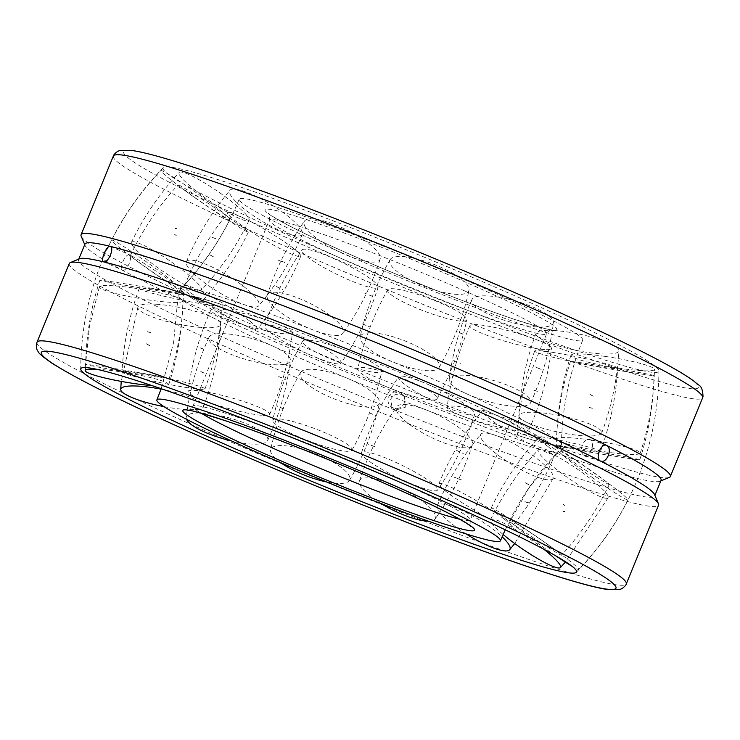<?xml version="1.0" encoding="UTF-8"?>
<svg xmlns="http://www.w3.org/2000/svg" width="740" height="740" viewBox="0 0 740 740"><rect width="100%" height="100%" fill="white"/><g stroke="black" fill="none" stroke-linecap="round" stroke-linejoin="round"><path stroke-width="0.56" stroke-dasharray="3.7 2.78" d="M541.957 449.735A205.646 12.765 -157.7 0 0 558.58 451.539A205.646 12.765 -157.7 0 0 558.755 451.271A205.646 12.765 -157.7 0 0 446.803 392.644A205.646 12.765 -157.7 0 0 195.018 296.731A205.646 12.765 -157.7 0 0 178.22 295.195A205.646 12.765 -157.7 0 0 178.155 295.51A205.646 12.765 -157.7 0 0 290.173 353.831A205.646 12.765 -157.7 0 0 541.957 449.735M197.672 290.265A205.646 12.765 -157.7 0 0 181.05 288.461A205.646 12.765 -157.7 0 0 180.875 288.729A205.646 12.765 -157.7 0 0 292.827 347.356A205.646 12.765 -157.7 0 0 544.612 443.269A205.646 12.765 -157.7 0 0 561.41 444.805A205.646 12.765 -157.7 0 0 561.475 444.49A205.646 12.765 -157.7 0 0 449.457 386.169A205.646 12.765 -157.7 0 0 197.672 290.265M340.271 252.146A185.648 11.516 -157.7 0 0 582.732 340.113A185.648 11.516 -157.7 0 0 481.666 287.185A185.648 11.516 -157.7 0 0 254.366 200.605A185.648 11.516 -157.7 0 0 239.205 199.217A185.648 11.516 -157.7 0 0 340.271 252.146M308.95 244.385A267.88 16.622 -157.7 0 0 658.896 370.897A267.88 16.622 -157.7 0 0 512.977 294.946A267.88 16.622 -157.7 0 0 185 170.015A267.88 16.622 -157.7 0 0 163.355 167.666A267.88 16.622 -157.7 0 0 308.95 244.385M393.199 407.916A8.427 8.344 138.6 0 1 389.564 395.308A8.427 8.344 138.6 0 1 402.708 394.55A8.427 8.344 138.6 0 1 393.199 407.916M583.795 455.146A8.427 5.078 109.6 0 0 584.156 455.304A8.427 5.078 109.6 0 0 591.658 449.374A8.427 5.078 109.6 0 0 590.178 439.579A8.427 5.078 109.6 0 0 589.817 439.421A8.427 5.078 109.6 0 0 582.315 445.351A8.427 5.078 109.6 0 0 583.795 455.146M669.312 477.393A318.468 19.758 22.3 0 1 644.337 474.109A318.468 19.758 22.3 0 1 318.986 353.433A318.468 19.758 22.3 0 1 81.159 236.171M69.283 263.514A318.468 19.758 -157.7 0 0 298.239 378.353A318.468 19.758 -157.7 0 0 632.561 502.821A318.468 19.758 -157.7 0 0 658.572 505.198M79.578 258.76A311.346 19.323 -157.7 0 0 78.56 259.638A311.346 19.323 -157.7 0 0 395.253 410.247L405.279 407.24L404.771 396.881L401.644 394.679C396.733 393.245 393.079 394.799 390.674 399.341L392.126 408.036L395.253 410.247A311.346 19.323 -157.7 0 0 629.25 493.599A311.346 19.323 -157.7 0 0 654.678 495.93A311.346 19.323 -157.7 0 0 654.586 494.588M84.952 244.071A311.346 19.323 -157.7 0 0 85.054 245.412A311.346 19.323 -157.7 0 0 401.644 394.679A311.346 19.323 -157.7 0 0 635.641 478.031A311.346 19.323 -157.7 0 0 660.052 481.24A311.346 19.323 -157.7 0 0 661.07 480.362M129.26 254.727A8.427 3.265 -66.2 0 0 122.97 261.451A8.427 3.265 -66.2 0 0 122.674 270.22A8.427 3.265 -66.2 0 0 122.877 270.294A8.427 3.265 -66.2 0 0 129.176 263.57A8.427 3.265 -66.2 0 0 129.472 254.8A8.427 3.265 -66.2 0 0 129.26 254.727M195.203 197.793A42.356 2.368 -144.7 0 0 230.001 219.475A42.356 2.368 -144.7 0 0 195.61 192.28A42.356 2.368 -144.7 0 0 160.839 170.57A42.356 2.368 -144.7 0 0 160.802 170.662A42.356 2.368 -144.7 0 0 195.203 197.793M146.002 267.362A42.356 2.368 -144.7 0 0 180.773 289.081A42.356 2.368 -144.7 0 0 146.409 261.849A42.356 2.368 -144.7 0 0 111.62 240.167A42.356 2.368 -144.7 0 0 111.601 240.232A42.356 2.368 -144.7 0 0 146.002 267.362M176.259 235.625L174.714 234.46M228.947 217.551A42.356 1.471 -146 0 1 248.307 232.203A42.356 1.471 -146 0 1 197.432 199.486A42.356 1.471 -146 0 1 178.081 184.824A42.356 1.471 -146 0 1 181.809 186.582A42.356 1.471 -146 0 1 228.947 217.551M181.245 288.258A42.356 1.471 -146 0 1 200.586 302.919A42.356 1.471 -146 0 1 149.721 270.183A42.356 1.471 -146 0 1 130.37 255.531A42.356 1.471 -146 0 1 134.097 257.289A42.356 1.471 -146 0 1 181.245 288.258M209.827 254.902L214.304 257.27M293.345 248.316A42.356 4.607 -149.2 0 1 300.773 256.17A42.356 4.607 -149.2 0 1 275.188 246.022A42.356 4.607 -149.2 0 1 235.357 220.816A42.356 4.607 -149.2 0 1 228.003 212.824A42.356 4.607 -149.2 0 1 242.239 217.347A42.356 4.607 -149.2 0 1 293.345 248.316M249.935 321.206A42.356 4.607 -149.2 0 1 257.289 329.189A42.356 4.607 -149.2 0 1 231.204 318.598A42.356 4.607 -149.2 0 1 191.947 293.706A42.356 4.607 -149.2 0 1 184.519 285.844A42.356 4.607 -149.2 0 1 198.829 290.237A42.356 4.607 -149.2 0 1 249.935 321.206M276.344 286.602L282.93 289.571M377.261 284.761A42.356 6.503 -153.9 0 1 378.149 287.139A42.356 6.503 -153.9 0 1 343.286 277.407A42.356 6.503 -153.9 0 1 302.827 252.581A42.356 6.503 -153.9 0 1 302.077 249.926A42.356 6.503 -153.9 0 1 331.65 257.64A42.356 6.503 -153.9 0 1 377.261 284.761M340.206 360.51A42.356 6.503 -153.9 0 1 340.964 363.164A42.356 6.503 -153.9 0 1 305.352 352.758A42.356 6.503 -153.9 0 1 265.771 328.338A42.356 6.503 -153.9 0 1 264.892 325.952A42.356 6.503 -153.9 0 1 294.594 333.389A42.356 6.503 -153.9 0 1 340.206 360.51M362.591 324L370.176 327.154M466.191 320.587A42.356 6.836 -159.3 0 1 421.791 310.199A42.356 6.836 -159.3 0 1 387.631 289.839A42.356 6.836 -159.3 0 1 388.186 289.303A42.356 6.836 -159.3 0 1 434.574 300.486A42.356 6.836 -159.3 0 1 466.857 319.745A42.356 6.836 -159.3 0 1 466.191 320.587M436.452 399.387A42.356 6.836 -159.3 0 1 393.014 389.37A42.356 6.836 -159.3 0 1 357.772 368.955A42.356 6.836 -159.3 0 1 358.438 368.104A42.356 6.836 -159.3 0 1 404.836 379.287A42.356 6.836 -159.3 0 1 436.998 398.851A42.356 6.836 -159.3 0 1 436.452 399.387M453.666 360.639L460.937 363.442M544.751 349.613A42.356 5.541 -164.4 0 1 497.854 339.059A42.356 5.541 -164.4 0 1 469.946 325.637A42.356 5.541 -164.4 0 1 476.652 324.62A42.356 5.541 -164.4 0 1 533.226 338.485A42.356 5.541 -164.4 0 1 551.522 348.383A42.356 5.541 -164.4 0 1 544.751 349.613M522.024 431.106A42.356 5.541 -164.4 0 1 475.885 420.801A42.356 5.541 -164.4 0 1 447.154 407.342A42.356 5.541 -164.4 0 1 453.925 406.121A42.356 5.541 -164.4 0 1 510.498 419.978A42.356 5.541 -164.4 0 1 528.739 430.097A42.356 5.541 -164.4 0 1 522.024 431.106M533.817 390.184L539.515 392.144M599.363 366.8A42.356 2.849 -168.3 0 1 556.249 358.068A42.356 2.849 -168.3 0 1 534.687 351.01A42.356 2.849 -168.3 0 1 552.956 352.425A42.356 2.849 -168.3 0 1 610.546 365.061A42.356 2.849 -168.3 0 1 617.641 368.159A42.356 2.849 -168.3 0 1 599.363 366.8M582.13 450.188A42.356 2.849 -168.3 0 1 539.386 441.549A42.356 2.849 -168.3 0 1 517.445 434.454A42.356 2.849 -168.3 0 1 535.723 435.814A42.356 2.849 -168.3 0 1 593.313 448.449A42.356 2.849 -168.3 0 1 600.399 451.604A42.356 2.849 -168.3 0 1 582.13 450.188M589.188 407.527L592.324 408.304M620.582 369.186A42.356 0.777 -170.4 0 0 570.466 361.499A42.356 0.777 -170.4 0 0 603.886 367.919A42.356 0.777 -170.4 0 0 653.152 375.615A42.356 0.777 -170.4 0 0 653.994 375.606A42.356 0.777 -170.4 0 0 620.582 369.186M606.375 453.324A42.356 0.777 -170.4 0 0 556.267 445.647A42.356 0.777 -170.4 0 0 589.678 452.057A42.356 0.777 -170.4 0 0 638.944 459.753A42.356 0.777 -170.4 0 0 639.785 459.743A42.356 0.777 -170.4 0 0 606.375 453.324M604.737 356.356A42.356 4.718 -170.4 0 0 570.947 355.237A42.356 4.718 -170.4 0 0 620.638 368.418A42.356 4.718 -170.4 0 0 654.456 369.38A42.356 4.718 -170.4 0 0 653.688 368.335A42.356 4.718 -170.4 0 0 604.737 356.356M590.566 439.986A42.356 4.718 -170.4 0 0 556.748 439.014A42.356 4.718 -170.4 0 0 606.467 452.038A42.356 4.718 -170.4 0 0 640.257 453.158A42.356 4.718 -170.4 0 0 639.527 451.955A42.356 4.718 -170.4 0 0 590.566 439.986M593.221 396.224L590.03 394.522M554.565 330.539A42.356 8.288 -168.2 0 0 536.056 333.278A42.356 8.288 -168.2 0 0 556.517 345.284A42.356 8.288 -168.2 0 0 600.316 353.831A42.356 8.288 -168.2 0 0 618.936 350.603A42.356 8.288 -168.2 0 0 612.063 344.47A42.356 8.288 -168.2 0 0 554.565 330.539M537.443 412.467A42.356 8.288 -168.2 0 0 518.823 415.686A42.356 8.288 -168.2 0 0 540.459 427.544A42.356 8.288 -168.2 0 0 583.194 435.758A42.356 8.288 -168.2 0 0 601.703 433.011A42.356 8.288 -168.2 0 0 594.932 426.397A42.356 8.288 -168.2 0 0 537.443 412.467M478.752 296.185A42.356 10.86 -164.1 0 0 472.009 299.441A42.356 10.86 -164.1 0 0 498.464 318.265A42.356 10.86 -164.1 0 0 546.444 326.682A42.356 10.86 -164.1 0 0 553.418 322.603A42.356 10.86 -164.1 0 0 535.464 308.145A42.356 10.86 -164.1 0 0 478.752 296.185M456.182 375.522A42.356 10.86 -164.1 0 0 449.208 379.611A42.356 10.86 -164.1 0 0 477.42 398.157A42.356 10.86 -164.1 0 0 523.874 406.029A42.356 10.86 -164.1 0 0 530.617 402.773A42.356 10.86 -164.1 0 0 512.894 387.492A42.356 10.86 -164.1 0 0 456.182 375.522M463.027 334.295L455.849 331.085M390.396 259.24A42.356 11.997 -158.8 0 0 390.091 259.685A42.356 11.997 -158.8 0 0 422.429 285.612A42.356 11.997 -158.8 0 0 468.328 291.671A42.356 11.997 -158.8 0 0 469.012 290.246A42.356 11.997 -158.8 0 0 437.146 265.651A42.356 11.997 -158.8 0 0 390.396 259.24M360.843 335.562A42.356 11.997 -158.8 0 0 360.158 336.987A42.356 11.997 -158.8 0 0 394.605 362.637A42.356 11.997 -158.8 0 0 438.764 368.002A42.356 11.997 -158.8 0 0 439.07 367.558A42.356 11.997 -158.8 0 0 407.592 341.973A42.356 11.997 -158.8 0 0 360.843 335.562M372.451 296.37L364.857 293.318M304.788 226.089A42.356 11.507 -153.3 0 0 344.378 254.236A42.356 11.507 -153.3 0 0 380.157 259.037A42.356 11.507 -153.3 0 0 379.472 254.856A42.356 11.507 -153.3 0 0 334.101 224.322A42.356 11.507 -153.3 0 0 304.538 221.038A42.356 11.507 -153.3 0 0 304.788 226.089M267.899 299.469A42.356 11.507 -153.3 0 0 305.888 326.914A42.356 11.507 -153.3 0 0 342.833 333.296A42.356 11.507 -153.3 0 0 342.583 328.236A42.356 11.507 -153.3 0 0 297.221 297.711A42.356 11.507 -153.3 0 0 267.214 295.288A42.356 11.507 -153.3 0 0 267.899 299.469M236.708 202.464A42.356 9.472 -148.7 0 0 275.706 228.642A42.356 9.472 -148.7 0 0 302.299 234.275A42.356 9.472 -148.7 0 0 295.242 222.583A42.356 9.472 -148.7 0 0 244.154 191.318A42.356 9.472 -148.7 0 0 229.992 190.226A42.356 9.472 -148.7 0 0 236.708 202.464M193.436 273.504A42.356 9.472 -148.7 0 0 231.222 299.089A42.356 9.472 -148.7 0 0 258.686 305.861A42.356 9.472 -148.7 0 0 251.97 293.623A42.356 9.472 -148.7 0 0 200.882 262.358A42.356 9.472 -148.7 0 0 186.378 261.821A42.356 9.472 -148.7 0 0 193.436 273.504M215.645 238.567L211.178 237.29M197.95 192.456A42.356 6.235 -145.6 0 0 249.121 220.233A42.356 6.235 -145.6 0 0 230.205 200.457A42.356 6.235 -145.6 0 0 182.854 172.337A42.356 6.235 -145.6 0 0 179.2 172.448A42.356 6.235 -145.6 0 0 197.95 192.456M150.312 262.145A42.356 6.235 -145.6 0 0 201.326 290.154A42.356 6.235 -145.6 0 0 182.577 270.146A42.356 6.235 -145.6 0 0 135.226 242.026A42.356 6.235 -145.6 0 0 131.406 242.368A42.356 6.235 -145.6 0 0 150.312 262.145M147.306 331.696L150.442 332.473M186.674 387.575A42.356 2.849 11.7 0 0 204.943 388.99A42.356 2.849 11.7 0 0 183.381 381.933A42.356 2.849 11.7 0 0 140.267 373.2A42.356 2.849 11.7 0 0 121.989 371.841A42.356 2.849 11.7 0 0 129.084 374.94A42.356 2.849 11.7 0 0 186.674 387.575M203.907 304.186A42.356 2.849 11.7 0 0 222.185 305.546A42.356 2.849 11.7 0 0 200.244 298.451A42.356 2.849 11.7 0 0 157.5 289.812A42.356 2.849 11.7 0 0 139.231 288.397A42.356 2.849 11.7 0 0 146.326 291.551A42.356 2.849 11.7 0 0 203.907 304.186M200.115 347.856L205.812 349.817M262.978 415.381A42.356 5.541 15.6 0 0 269.684 414.363A42.356 5.541 15.6 0 0 241.776 400.941A42.356 5.541 15.6 0 0 194.879 390.387A42.356 5.541 15.6 0 0 188.108 391.617A42.356 5.541 15.6 0 0 206.404 401.515A42.356 5.541 15.6 0 0 262.978 415.381M285.705 333.879A42.356 5.541 15.6 0 0 292.476 332.658A42.356 5.541 15.6 0 0 263.745 319.199A42.356 5.541 15.6 0 0 217.606 308.894A42.356 5.541 15.6 0 0 210.891 309.903A42.356 5.541 15.6 0 0 229.132 320.022A42.356 5.541 15.6 0 0 285.705 333.879M278.693 376.558L285.964 379.361M351.454 450.697A42.356 6.836 20.7 0 0 352 450.161A42.356 6.836 20.7 0 0 317.839 429.801A42.356 6.836 20.7 0 0 273.439 419.414A42.356 6.836 20.7 0 0 272.773 420.255A42.356 6.836 20.7 0 0 305.056 439.514A42.356 6.836 20.7 0 0 351.454 450.697M381.193 371.896A42.356 6.836 20.7 0 0 381.858 371.045A42.356 6.836 20.7 0 0 346.616 350.631A42.356 6.836 20.7 0 0 303.178 340.613A42.356 6.836 20.7 0 0 302.632 341.149A42.356 6.836 20.7 0 0 334.795 360.713A42.356 6.836 20.7 0 0 381.193 371.896M369.454 412.846L377.039 416M436.804 487.42A42.356 6.503 26.1 0 0 396.344 462.593A42.356 6.503 26.1 0 0 361.481 452.862A42.356 6.503 26.1 0 0 362.369 455.239A42.356 6.503 26.1 0 0 407.981 482.36A42.356 6.503 26.1 0 0 437.553 490.074A42.356 6.503 26.1 0 0 436.804 487.42M473.859 411.662A42.356 6.503 26.1 0 0 434.278 387.242A42.356 6.503 26.1 0 0 398.675 376.836A42.356 6.503 26.1 0 0 399.424 379.49A42.356 6.503 26.1 0 0 445.036 406.611A42.356 6.503 26.1 0 0 474.747 414.049A42.356 6.503 26.1 0 0 473.859 411.662M456.7 450.429L463.296 453.398M504.273 519.184A42.356 4.607 30.8 0 0 464.443 493.978A42.356 4.607 30.8 0 0 438.857 483.83A42.356 4.607 30.8 0 0 446.285 491.684A42.356 4.607 30.8 0 0 497.391 522.653A42.356 4.607 30.8 0 0 511.627 527.176A42.356 4.607 30.8 0 0 504.273 519.184M547.683 446.294A42.356 4.607 30.8 0 0 508.426 421.402A42.356 4.607 30.8 0 0 482.341 410.811A42.356 4.607 30.8 0 0 489.695 418.794A42.356 4.607 30.8 0 0 540.801 449.763A42.356 4.607 30.8 0 0 555.111 454.157A42.356 4.607 30.8 0 0 547.683 446.294M525.326 482.73L529.803 485.098M542.198 540.515A42.356 1.471 34 0 0 491.323 507.797A42.356 1.471 34 0 0 510.683 522.449A42.356 1.471 34 0 0 557.821 553.418A42.356 1.471 34 0 0 561.549 555.176A42.356 1.471 34 0 0 542.198 540.515M589.909 469.817A42.356 1.471 34 0 0 539.044 437.081A42.356 1.471 34 0 0 558.395 451.742A42.356 1.471 34 0 0 605.533 482.711A42.356 1.471 34 0 0 609.26 484.469A42.356 1.471 34 0 0 589.909 469.817M564.916 505.54L563.371 504.375M556.036 556.008A42.356 2.368 35.3 0 1 544.02 547.72A42.356 2.368 35.3 0 1 509.629 520.525A42.356 2.368 35.3 0 1 544.427 542.207A42.356 2.368 35.3 0 1 578.828 569.337A42.356 2.368 35.3 0 1 578.791 569.43A42.356 2.368 35.3 0 1 572.02 566.257M593.221 478.151A42.356 2.368 35.3 0 1 558.857 450.919A42.356 2.368 35.3 0 1 593.628 472.638A42.356 2.368 35.3 0 1 628.029 499.768A42.356 2.368 35.3 0 1 628.02 499.833A42.356 2.368 35.3 0 1 593.221 478.151M503.117 534.474A42.356 6.235 34.4 0 1 490.518 519.767A42.356 6.235 34.4 0 1 541.68 547.545A42.356 6.235 34.4 0 1 543.965 549.33M557.054 469.854A42.356 6.235 34.4 0 1 538.304 449.846A42.356 6.235 34.4 0 1 589.317 477.855A42.356 6.235 34.4 0 1 608.225 497.632A42.356 6.235 34.4 0 1 604.404 497.974A42.356 6.235 34.4 0 1 557.054 469.854M528.452 502.71L523.985 501.433M466.043 533.901A42.356 9.472 31.3 0 1 444.389 517.417A42.356 9.472 31.3 0 1 437.331 505.725A42.356 9.472 31.3 0 1 463.296 511.053A42.356 9.472 31.3 0 1 502.118 536.768M487.66 446.377A42.356 9.472 31.3 0 1 480.945 434.139A42.356 9.472 31.3 0 1 508.408 440.911A42.356 9.472 31.3 0 1 546.194 466.496A42.356 9.472 31.3 0 1 553.252 478.179A42.356 9.472 31.3 0 1 538.748 477.642A42.356 9.472 31.3 0 1 487.66 446.377M381.248 503.653A42.356 11.507 26.7 0 1 360.158 485.144A42.356 11.507 26.7 0 1 359.474 480.963A42.356 11.507 26.7 0 1 395.253 485.764A42.356 11.507 26.7 0 1 434.852 513.912A42.356 11.507 26.7 0 1 435.092 518.962A42.356 11.507 26.7 0 1 428.303 521.154M397.047 411.764A42.356 11.507 26.7 0 1 396.797 406.704A42.356 11.507 26.7 0 1 433.742 413.087A42.356 11.507 26.7 0 1 471.732 440.531A42.356 11.507 26.7 0 1 472.416 444.712A42.356 11.507 26.7 0 1 442.409 442.289A42.356 11.507 26.7 0 1 397.047 411.764M374.773 446.683L367.188 443.621M280.765 462.731A42.356 11.997 21.2 0 1 270.618 449.754A42.356 11.997 21.2 0 1 271.303 448.329A42.356 11.997 21.2 0 1 317.201 454.388A42.356 11.997 21.2 0 1 349.539 480.316A42.356 11.997 21.2 0 1 349.234 480.76A42.356 11.997 21.2 0 1 326.692 481.971M300.865 371.998A42.356 11.997 21.2 0 1 345.025 377.363A42.356 11.997 21.2 0 1 379.481 403.013A42.356 11.997 21.2 0 1 378.788 404.438A42.356 11.997 21.2 0 1 332.047 398.028A42.356 11.997 21.2 0 1 300.56 372.442A42.356 11.997 21.2 0 1 300.865 371.998M283.781 408.915L276.612 405.705M186.517 419.284A42.356 10.86 15.9 0 1 186.212 417.397A42.356 10.86 15.9 0 1 193.186 413.318A42.356 10.86 15.9 0 1 241.166 421.735A42.356 10.86 15.9 0 1 267.621 440.559A42.356 10.86 15.9 0 1 260.878 443.815A42.356 10.86 15.9 0 1 231.565 440.957M215.756 333.971A42.356 10.86 15.9 0 1 262.21 341.843A42.356 10.86 15.9 0 1 290.432 360.389A42.356 10.86 15.9 0 1 283.448 364.478A42.356 10.86 15.9 0 1 226.736 352.508A42.356 10.86 15.9 0 1 209.013 337.227A42.356 10.86 15.9 0 1 215.756 333.971M204.185 373.071L198.45 370.463M161.042 389.138A42.356 8.288 11.8 0 1 203.574 406.723A42.356 8.288 11.8 0 1 185.065 409.461A42.356 8.288 11.8 0 1 163.938 406.621M156.436 304.242A42.356 8.288 11.8 0 1 199.171 312.456A42.356 8.288 11.8 0 1 220.807 324.314A42.356 8.288 11.8 0 1 202.187 327.533A42.356 8.288 11.8 0 1 144.698 313.603A42.356 8.288 11.8 0 1 137.927 306.989A42.356 8.288 11.8 0 1 156.436 304.242M149.6 345.478L146.409 343.776M96.524 369.242A42.356 4.718 9.6 0 1 118.992 371.582A42.356 4.718 9.6 0 1 168.683 384.763A42.356 4.718 9.6 0 1 152.116 385.642M133.163 287.962A42.356 4.718 9.6 0 1 182.882 300.986A42.356 4.718 9.6 0 1 149.064 300.014A42.356 4.718 9.6 0 1 100.113 288.045A42.356 4.718 9.6 0 1 99.373 286.843A42.356 4.718 9.6 0 1 133.163 287.962M135.744 372.081A42.356 0.777 9.6 0 1 169.164 378.501A42.356 0.777 9.6 0 1 119.047 370.814A42.356 0.777 9.6 0 1 85.636 364.394A42.356 0.777 9.6 0 1 86.478 364.385A42.356 0.777 9.6 0 1 135.744 372.081M149.952 287.943A42.356 0.777 9.6 0 1 183.372 294.354A42.356 0.777 9.6 0 1 133.256 286.676A42.356 0.777 9.6 0 1 99.844 280.257A42.356 0.777 9.6 0 1 100.686 280.247A42.356 0.777 9.6 0 1 149.952 287.943M465.053 291.079A149.869 9.296 -157.7 0 0 281.57 221.186A149.869 9.296 -157.7 0 0 269.332 220.067A149.869 9.296 -157.7 0 0 350.917 262.793A149.869 9.296 -157.7 0 0 534.4 332.686A149.869 9.296 -157.7 0 0 546.638 333.805A149.869 9.296 -157.7 0 0 465.053 291.079M277.916 210.993A157.731 9.787 -157.7 0 0 350.899 254.782A157.731 9.787 -157.7 0 0 544.02 328.338A157.731 9.787 -157.7 0 0 471.029 284.558A157.731 9.787 -157.7 0 0 277.916 210.993M459.568 519.184A149.869 9.296 -157.7 0 0 470.307 519.933A149.869 9.296 -157.7 0 0 388.713 477.207A149.869 9.296 -157.7 0 0 205.23 407.315A149.869 9.296 -157.7 0 0 192.992 406.195A149.869 9.296 -157.7 0 0 201.16 413.197M37 342.222A318.468 19.758 -157.7 0 0 210.373 433.011A318.468 19.758 -157.7 0 0 600.279 581.529A318.468 19.758 -157.7 0 0 626.29 583.906M113.34 156.094A318.468 19.758 -157.7 0 0 286.713 246.873A318.468 19.758 -157.7 0 0 676.619 395.401A318.468 19.758 -157.7 0 0 702.63 397.778M529.248 298.979A310.596 19.277 -157.7 0 0 148.971 154.133A310.596 19.277 -157.7 0 0 292.689 240.352A310.596 19.277 -157.7 0 0 672.965 385.207A310.596 19.277 -157.7 0 0 529.248 298.979M505.216 529.812L528.665 488.437L558.58 451.539M180.875 288.729L178.22 295.195M561.475 444.49C562.048 408.397 569.134 373.608 582.732 340.113M187.849 410.404C188.265 411.2 189.977 409.803 192.992 406.195L269.332 220.067C269.887 215.784 269.647 213.583 268.62 213.462C266.844 213.037 273.088 216.802 287.333 224.756C302.891 232.915 324.139 242.942 351.093 254.847C404.29 278.37 471.926 305.102 513.042 318.875C539.673 327.321 552.586 330.9 551.79 329.596C551.365 328.8 549.654 330.197 546.638 333.805L470.307 519.933C469.918 524.605 470.15 526.806 471.019 526.538M239.205 199.217C225.367 232.619 205.979 262.367 181.05 288.461M561.41 444.805L558.755 451.271M178.155 295.51L173.549 342.796L161.19 388.713M576.275 572.335A289.081 289.081 0 0 0 658.896 370.897M660.052 481.24L660.838 480.917M103.785 261.895L122.674 270.22M404.771 396.881L402.708 394.55M654.909 495.375L654.678 495.93M606.643 445.415L589.817 439.421M600.982 461.298L584.156 455.304M392.126 408.036L390.072 405.705M78.792 259.083L78.56 259.638M110.584 246.466L129.472 254.8M85.054 245.412L84.721 244.625M163.355 167.666A289.081 289.081 0 0 0 80.734 369.103M176.694 228.558L175.065 228.438M230.001 219.475C217.042 245.116 200.633 268.315 180.773 289.081M174.686 234.358L176.231 235.524M111.62 240.167C124.579 214.526 140.979 191.327 160.839 170.57M248.307 232.203C235.894 258.131 219.993 281.709 200.586 302.919M209.938 254.847L214.378 257.104M130.37 255.531C142.774 229.603 158.684 206.035 178.081 184.824M300.773 256.17C289.914 282.671 275.419 307.007 257.289 329.189M276.427 286.528L283.004 289.488M184.519 285.844C195.379 259.342 209.873 235.006 228.003 212.824M378.149 287.139C369.556 314.343 357.161 339.688 340.964 363.164M362.646 323.917L370.213 327.071M264.892 325.952C273.476 298.747 285.871 273.411 302.077 249.926M387.631 289.839C373.719 314.713 363.766 341.085 357.772 368.955M453.685 360.546L460.937 363.34M436.998 398.851C450.919 373.978 460.872 347.606 466.857 319.745M469.946 325.637C458.273 351.731 450.679 378.973 447.154 407.342M533.799 390.072L539.479 392.034M528.739 430.097C540.413 403.994 548.007 376.762 551.522 348.383M534.687 351.01C524.799 377.974 519.054 405.788 517.445 434.454M589.142 407.407L592.268 408.184M600.399 451.604C610.278 424.64 616.032 396.825 617.641 368.159M570.466 361.499C561.567 388.842 556.832 416.898 556.267 445.647M610.195 409.655L610.241 409.081M639.785 459.743C648.684 432.401 653.42 404.355 653.994 375.606M570.947 355.237C562.048 382.46 557.312 410.386 556.748 439.014M593.184 396.113L590.122 394.355M640.257 453.158C649.165 425.944 653.892 398.018 654.456 369.38M536.056 333.278C526.159 359.881 520.414 387.353 518.823 415.686M541.162 369.436L535.529 366.763M601.703 433.011C611.61 406.417 617.345 378.945 618.936 350.603M472.009 299.441C460.308 324.999 452.704 351.722 449.208 379.611M463.092 334.119L455.868 331.002M530.617 402.773C542.318 377.215 549.922 350.492 553.418 322.603M390.091 259.685C376.124 283.91 366.143 309.681 360.158 336.987M372.479 296.287L364.903 293.253M439.07 367.558C453.037 343.332 463.018 317.562 469.012 290.246M380.157 259.037C371.536 285.705 359.094 310.458 342.833 333.296M284.983 262.469L278.379 260.045M267.214 295.288C275.835 268.62 288.276 243.867 304.538 221.038M302.299 234.275C291.394 260.351 276.853 284.216 258.686 305.861M215.738 238.511L211.233 237.114M186.378 261.821C197.284 235.746 211.825 211.881 229.992 190.226M249.121 220.233C236.68 245.93 220.751 269.24 201.326 290.154M131.406 242.368C143.847 216.672 159.775 193.362 179.2 172.448M278.314 260.212L284.928 262.635M535.455 366.929L541.079 369.602M610.065 409.109L610.028 409.599M175.065 228.614L176.675 228.743M147.362 331.816L150.488 332.593M204.943 388.99C214.831 362.026 220.576 334.212 222.185 305.546M200.151 347.966L205.831 349.928M139.231 288.397C129.352 315.36 123.599 343.175 121.989 371.841M269.684 414.363C281.357 388.269 288.952 361.028 292.476 332.658M278.693 376.66L285.945 379.454M210.891 309.903C199.227 336.006 191.623 363.238 188.108 391.617M352 450.161C365.921 425.287 375.874 398.916 381.858 371.045M369.417 412.929L376.984 416.084M302.632 341.149C288.711 366.022 278.758 392.394 272.773 420.255M361.481 452.862C370.074 425.657 382.469 400.312 398.675 376.836M456.636 450.512L463.203 453.472M474.747 414.049C466.154 441.253 453.759 466.589 437.553 490.074M438.857 483.83C449.717 457.329 464.211 432.993 482.341 410.811M525.252 482.896L529.692 485.153M555.111 454.157C544.252 480.658 529.757 504.995 511.627 527.176M491.323 507.797C503.737 481.87 519.637 458.291 539.044 437.081M563.399 504.477L564.944 505.642M609.26 484.469C596.856 510.397 580.946 533.966 561.549 555.176M509.629 520.525C522.588 494.884 538.998 471.685 558.857 450.919M564.565 511.562L562.937 511.442M628.02 499.833C615.051 525.474 598.651 548.673 578.791 569.43M490.518 519.767C502.95 494.07 518.879 470.76 538.304 449.846M528.397 502.885L523.892 501.489M608.225 497.632L565.351 562.132M437.331 505.725C448.237 479.649 462.778 455.785 480.945 434.139M461.251 479.955L454.647 477.531M553.252 478.179L514.726 543.53M359.474 480.963C368.095 454.295 380.536 429.542 396.797 406.704M374.727 446.747L367.151 443.713M472.416 444.712C463.795 471.38 451.354 496.133 435.092 518.962M349.539 480.316C363.507 456.09 373.487 430.319 379.481 403.013M283.762 408.998L276.538 405.881M300.56 372.442C286.593 396.668 276.612 422.438 270.618 449.754M267.621 440.559C279.322 415.001 286.926 388.278 290.432 360.389M204.101 373.238L198.468 370.564M209.013 337.227C197.312 362.785 189.708 389.508 186.212 417.397M203.574 406.723C213.472 380.12 219.216 352.647 220.807 324.314M149.508 345.645L146.446 343.887M137.927 306.989L121.249 381.396M168.683 384.763C177.591 357.54 182.317 329.615 182.882 300.986M129.389 330.919L129.435 330.345M99.373 286.843L89.41 326.682L85.248 367.539M169.164 378.501C178.062 351.158 182.799 323.103 183.372 294.354M99.844 280.257C90.946 307.6 86.21 335.646 85.636 364.394M129.602 330.401L129.565 330.891M454.702 477.365L461.316 479.788M562.955 511.257L564.565 511.386"/><path stroke-width="1.11" d="M257.964 452.815A185.648 11.516 -157.7 0 0 500.425 540.783A185.648 11.516 -157.7 0 0 399.36 487.854A185.648 11.516 -157.7 0 0 172.069 401.274A185.648 11.516 -157.7 0 0 156.899 399.887A185.648 11.516 -157.7 0 0 257.964 452.815M226.653 445.055A267.88 16.622 -157.7 0 0 576.275 572.335A267.88 16.622 -157.7 0 0 430.68 495.615A267.88 16.622 -157.7 0 0 102.694 370.685A267.88 16.622 -157.7 0 0 80.734 369.103A267.88 16.622 -157.7 0 0 226.653 445.055M84.721 244.625L81.159 236.171A318.468 19.758 22.3 0 1 81.058 234.802A318.468 19.758 22.3 0 1 107.069 237.179A318.468 19.758 22.3 0 1 441.392 361.647A318.468 19.758 22.3 0 1 670.348 476.486A318.468 19.758 22.3 0 1 669.312 477.393L660.838 480.917M626.29 583.906L658.572 505.198A318.468 19.758 -157.7 0 0 658.471 503.829A318.468 19.758 -157.7 0 0 420.644 386.567A318.468 19.758 -157.7 0 0 95.293 265.891A318.468 19.758 -157.7 0 0 70.319 262.608A318.468 19.758 -157.7 0 0 69.283 263.514L37 342.222C36.01 346.44 36.371 349.502 38.082 351.407C38.175 352.925 42.726 356.8 51.726 363.035C78.69 380.184 131.517 406.158 210.188 440.957C300.338 480.778 411.56 525.456 492.738 554.445C526.658 566.581 554.38 575.757 575.914 581.964C589.651 585.932 600.307 588.466 607.873 589.567L619.14 589.678C624.162 588.476 626.937 583.546 626.29 583.906A318.468 19.758 -157.7 0 0 452.926 493.127A318.468 19.758 -157.7 0 0 63.011 344.6A318.468 19.758 -157.7 0 0 37 342.222M658.471 503.829L654.586 494.588A311.346 19.323 -157.7 0 0 600.621 461.14A311.346 19.323 -157.7 0 0 103.998 261.969L103.785 261.895M654.909 495.375L661.07 480.362A311.346 19.323 -157.7 0 0 607.004 445.572A311.346 19.323 -157.7 0 0 110.38 246.401L110.584 246.466M103.998 261.969C99.761 261.47 106.542 244.94 110.38 246.401C112.175 247.354 112.212 250.231 110.491 255.023C108.327 259.685 106.162 262.006 103.998 261.969A311.346 19.323 -157.7 0 0 79.578 258.76L70.319 262.608M607.004 445.572C609.547 447.432 609.973 450.789 608.28 455.646C606.097 460.243 603.544 462.075 600.621 461.14C594.451 458.596 601.232 442.067 607.004 445.572L606.643 445.415M110.38 246.401A311.346 19.323 -157.7 0 0 84.952 244.071L78.792 259.083M572.02 566.257A42.356 2.368 35.3 0 1 556.036 556.008M543.965 549.33A42.356 6.235 34.4 0 1 560.43 567.552A42.356 6.235 34.4 0 1 556.776 567.663A42.356 6.235 34.4 0 1 509.425 539.543A42.356 6.235 34.4 0 1 503.117 534.474M502.118 536.768A42.356 9.472 31.3 0 1 502.923 537.536A42.356 9.472 31.3 0 1 509.638 549.774A42.356 9.472 31.3 0 1 495.476 548.682A42.356 9.472 31.3 0 1 466.043 533.901M428.303 521.154A42.356 11.507 26.7 0 1 405.529 515.678A42.356 11.507 26.7 0 1 381.248 503.653M326.692 481.971A42.356 11.997 21.2 0 1 302.484 474.349A42.356 11.997 21.2 0 1 280.765 462.731M231.565 440.957A42.356 10.86 15.9 0 1 204.166 431.855A42.356 10.86 15.9 0 1 186.517 419.284M163.938 406.621A42.356 8.288 11.8 0 1 127.567 395.53A42.356 8.288 11.8 0 1 120.694 389.397A42.356 8.288 11.8 0 1 139.314 386.169A42.356 8.288 11.8 0 1 161.042 389.138M152.116 385.642A42.356 4.718 9.6 0 1 134.893 383.644A42.356 4.718 9.6 0 1 85.942 371.665A42.356 4.718 9.6 0 1 85.174 370.62A42.356 4.718 9.6 0 1 96.524 369.242M201.16 413.197A149.869 9.296 -157.7 0 0 274.577 448.921A149.869 9.296 -157.7 0 0 458.06 518.814A149.869 9.296 -157.7 0 0 459.568 519.184M388.731 485.218A157.731 9.787 -157.7 0 0 195.61 411.662A157.731 9.787 -157.7 0 0 268.601 455.442A157.731 9.787 -157.7 0 0 461.723 529.008A157.731 9.787 -157.7 0 0 388.731 485.218M66.665 354.793A310.596 19.277 -157.7 0 0 210.382 441.022A310.596 19.277 -157.7 0 0 590.668 585.867A310.596 19.277 -157.7 0 0 446.951 499.648A310.596 19.277 -157.7 0 0 66.665 354.793M113.34 156.094C112.693 156.454 115.468 151.524 120.49 150.322L131.757 150.433C139.324 151.534 149.98 154.068 163.725 158.036C185.25 164.243 212.972 173.419 246.892 185.555C328.07 214.544 439.301 259.222 529.442 299.043C577.145 320.106 616.244 338.411 646.732 353.97C669.025 365.347 684.648 374.32 693.584 380.887L698.32 384.791C701.307 386.077 702.861 390.036 703 396.686L702.63 397.778A318.468 19.758 -157.7 0 0 529.257 306.989A318.468 19.758 -157.7 0 0 139.351 158.471A318.468 19.758 -157.7 0 0 113.34 156.094L81.058 234.802M500.425 540.783L505.216 529.812M471.019 526.538L469.798 525.52C466.783 523.226 460.604 519.61 451.252 514.688C435.74 506.613 414.835 496.762 388.537 485.153C335.34 461.631 267.704 434.898 226.588 421.125C199.957 412.68 187.044 409.1 187.849 410.404M161.19 388.713L156.899 399.887M702.63 397.778L670.348 476.486M565.351 562.132L560.43 567.552M514.726 543.53L509.638 549.774M121.249 381.396L120.694 389.397M85.248 367.539L85.174 370.62"/></g></svg>
